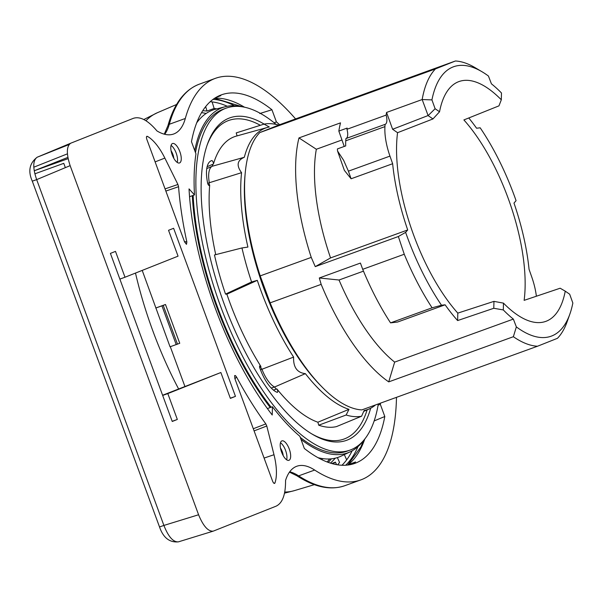 <?xml version="1.0" encoding="UTF-8"?>
<svg xmlns="http://www.w3.org/2000/svg" width="603" height="603" viewBox="0 0 603 603"><rect width="100%" height="100%" fill="white"/><g stroke="black" fill="none" stroke-linecap="round" stroke-linejoin="round"><path stroke-width="0.9" d="M241.645 106.701A183.644 73.491 70.1 0 0 225.288 106.701A183.644 73.491 70.1 0 0 194.746 150.607M192.304 195.711A183.644 73.491 70.1 0 0 216.839 307.334A183.644 73.491 70.1 0 0 270.257 407.538M301.003 439.399A183.644 73.491 70.1 0 0 350.335 451.76A183.644 73.491 70.1 0 0 362.893 441.275M318.007 457.677A184.608 73.883 70.1 0 0 341.177 456.102L350.335 451.76M225.288 106.701L215.475 109.226A184.608 73.883 70.1 0 0 196.676 122.861M344.245 146.446L338.841 131.085A150.17 60.096 -109.9 0 1 340.507 122.861L298.967 137.914L316.341 149.258A136.391 54.579 70.1 0 0 330.55 257.918L315.256 266.632L398.349 236.519L404.259 254.247L362.712 269.307L360.421 263.074L319.296 277.975L321.165 284.36L270.129 302.857A150.17 60.096 70.1 0 0 361.823 409.904L537.507 346.235A150.17 60.096 -109.9 0 1 513.364 336.715L516.356 326.909A143.28 57.338 70.1 0 0 569.85 314.118A143.28 57.338 70.1 0 0 572.85 303.038L569.677 294.211L565.245 291.159A127.527 51.036 -109.9 0 1 545.474 321.489A127.527 51.036 -109.9 0 1 503.475 303.128L503.309 309.942A136.391 54.579 70.1 0 0 513.357 319.093L516.356 326.909M435.472 68.915L259.795 132.585L279.732 124.663L455.416 60.993L435.472 68.915A150.17 60.096 -109.9 0 0 422.168 99.54L431.936 99.894L435.11 108.721L428.115 115.603L422.168 99.54L386.561 112.444A150.17 60.096 70.1 0 0 386.131 115.09L346.959 129.283A150.17 60.096 70.1 0 1 347.147 128.077L338.841 131.085M427.949 115.595L392.613 129.276L397.565 132.69A126.683 50.697 70.1 0 0 457.805 313.115L457.624 320.57L493.782 308.276L493.955 301.372L457.805 313.115M386.561 112.444L392.613 129.276M536.376 296.231A41.328 16.537 70.1 0 0 531.733 276.935L529.057 269.322A136.391 54.579 70.1 0 0 513.99 203.09L516.07 200.671A143.28 57.338 70.1 0 0 480.176 127.806L476.581 128.235A136.391 54.579 70.1 0 0 468.772 117.969M259.795 132.585A150.17 60.096 70.1 0 0 260.202 275.895L311.246 257.398L315.256 266.632M260.202 275.895L270.129 302.857M389.96 156.109L348.413 171.169L343.612 160.262L337.537 150.984A41.328 16.537 -109.9 0 1 337.416 148.918L345.723 145.911A41.328 16.537 -109.9 0 1 345.76 140.808L384.933 126.615A41.328 16.537 70.1 0 0 389.96 156.109L392.643 163.722L351.097 178.774L344.366 170.363L337.537 150.984M348.413 171.169L351.097 178.774M392.643 163.722A136.391 54.579 70.1 0 0 407.703 229.954L330.55 257.918M341.969 139.971L316.341 149.258M435.11 108.721L439.542 111.774L432.962 118.942L428.115 115.603M565.245 291.159L560.157 288.219L524.128 300.354A126.683 50.697 70.1 0 0 514.713 218.218A126.683 50.697 70.1 0 0 463.888 119.929L498.967 105.857L501.312 99.804L501.477 92.99A136.391 54.579 70.1 0 0 491.43 83.84L488.43 76.023A143.28 57.338 70.1 0 0 482.016 71.749A143.28 57.338 70.1 0 0 431.936 99.894M439.542 111.774A127.527 51.036 -109.9 0 1 458.582 81.707A127.527 51.036 -109.9 0 1 501.312 99.804M398.349 236.519L405.623 232.374A143.28 57.338 70.1 0 0 441.517 305.239L432.095 307.809A150.17 60.096 -109.9 0 1 404.259 254.247M384.933 126.615A150.17 60.096 70.1 0 1 385.091 124.361L345.918 138.554A150.17 60.096 70.1 0 0 345.76 140.808M432.095 307.809L390.548 322.869A150.17 60.096 -109.9 0 1 362.712 269.307M455.416 60.993A150.17 60.096 -109.9 0 1 475.104 67.664L482.016 71.749M513.357 319.093L394.656 362.109L388.724 381.88L513.364 336.715M388.724 381.88A150.17 60.096 -109.9 0 1 321.165 284.36M569.85 314.118L567.159 321.685A150.17 60.096 -109.9 0 1 557.443 338.313L537.507 346.235M311.246 257.398A150.17 60.096 -109.9 0 1 298.967 137.914M441.517 305.239L445.112 304.809A136.391 54.579 70.1 0 0 457.624 320.57M445.112 304.809L397.633 322.017L390.548 322.869M319.296 277.975L339.029 280.011L363.481 271.146M339.029 280.011A136.391 54.579 70.1 0 0 394.656 362.109M503.309 309.942L493.782 308.276M385.091 124.361A10.334 4.138 70.1 0 0 385.166 124.339A10.334 4.138 70.1 0 0 386.131 115.09M407.703 229.954L405.623 232.374M346.062 138.502A10.334 4.138 70.1 0 0 346.959 129.283M493.955 301.372L503.475 303.128M432.962 118.942L397.565 132.69M375.503 404.945A149.725 59.916 -109.9 0 1 369.42 408.834A149.725 59.916 -109.9 0 1 368.41 409.256A149.725 59.916 -109.9 0 1 364.106 410.522L361.596 416.213A154.24 61.725 -109.9 0 1 346.145 415L349.001 409.331A149.725 59.916 -109.9 0 1 307.357 376.129A149.725 59.916 -109.9 0 1 305.374 373.641C297.121 372.737 293.194 367.227 293.608 357.089A149.725 59.916 -109.9 0 1 291.716 354.127A149.725 59.916 -109.9 0 1 257.308 280.342L251.579 281.97A154.24 61.725 -109.9 0 1 241.976 247.954L247.916 247.072A149.725 59.916 -109.9 0 1 241.29 175.473A149.725 59.916 -109.9 0 1 241.569 172.677C236.24 165.456 237.152 160.323 244.313 157.277A149.725 59.916 -109.9 0 1 244.946 154.986A149.725 59.916 -109.9 0 1 267.446 127.437A149.725 59.916 -109.9 0 1 269.315 126.992L264.054 124.12A154.24 61.725 -109.9 0 1 278.669 125.085M321.52 386.44A147.064 58.853 -109.9 0 1 245.006 175.315M276.837 388.958A2.028 0.814 -109.9 0 1 277.689 390.932A2.028 0.814 -109.9 0 1 277.425 392.312A2.028 0.814 -109.9 0 1 277.116 392.312A29.585 11.841 70.1 0 1 259.81 367.966A2.028 0.814 -109.9 0 1 259.923 365.825A2.028 0.814 -109.9 0 1 260.933 366.579M211.615 160.624L211.721 160.594A2.028 0.814 -109.9 0 1 212.972 161.792A2.028 0.814 -109.9 0 1 213.364 164.054M209.656 184.887A2.028 0.814 -109.9 0 1 209.339 185.52A2.028 0.814 -109.9 0 1 207.681 183.259A29.585 11.841 70.1 0 1 211.668 160.609A29.585 11.841 70.1 0 1 211.721 160.594M193.148 195.402A181.857 72.775 70.1 0 0 217.51 307.063A181.857 72.775 70.1 0 0 271.124 407.221M300.264 437.394A181.857 72.775 70.1 0 0 347.132 451.157L350.094 450.087A181.857 72.775 -109.9 0 1 220.479 305.992A181.857 72.775 -109.9 0 1 226.178 108.141A181.857 72.775 -109.9 0 1 276.159 124.437M226.178 108.141L223.208 109.211A181.857 72.775 70.1 0 0 195.485 152.619M378.307 403.927A181.857 72.775 -109.9 0 1 350.094 450.087M276.845 388.897A152.182 60.903 70.1 0 0 317.879 422.213L349.001 409.331M209.701 184.933A152.182 60.903 70.1 0 0 215.738 254.639M244.313 157.277L212.248 166.247A152.235 60.926 -109.9 0 1 212.791 164.295M257.308 280.342L226.871 294.196L225.514 294.091A155.31 62.154 -109.9 0 1 214.472 254.963L241.976 247.954M225.514 294.091L251.579 281.97M346.145 415L318.723 425.205A155.31 62.154 -109.9 0 0 336.489 426.6L361.596 416.213M237.069 135.886L236.225 132.909L264.054 124.12M209.083 185.121A152.235 60.926 -109.9 0 1 209.309 182.724L241.569 172.677M207.711 183.372L209.309 182.724A24.112 9.648 -109.9 0 1 212.248 166.247L206.761 168.599M276.249 389.146A152.235 60.926 -109.9 0 1 274.553 387.02L305.374 373.641M293.608 357.089L260.488 369.827M271.237 388.046L274.553 387.02A24.112 9.648 -109.9 0 1 261.973 369.322A152.235 60.926 -109.9 0 1 260.345 366.775M267.446 127.437L236.278 136.112A152.182 60.903 70.1 0 0 213.409 164.122M226.871 294.196A152.182 60.903 70.1 0 0 260.948 366.534M311.48 433.723A169.405 67.792 70.1 0 0 367.144 409.859M260.338 125.288A169.405 67.792 70.1 0 0 207.01 145.444M318.723 425.205L317.879 422.213M264.137 124.097A171.471 68.621 70.1 0 0 207.409 144.29A171.471 68.621 70.1 0 0 224.339 304.455A171.471 68.621 70.1 0 0 312.52 434.348A171.471 68.621 70.1 0 0 370.672 408.223M234.401 105.744A197.43 79.008 70.1 0 0 213.055 99.359M345.64 465.23A197.43 79.008 70.1 0 0 357.948 446.65M227.278 106.256A196.322 78.563 70.1 0 0 212.128 101.907L214.133 108.472A189.432 75.812 -109.9 0 1 216.809 108.887M210.191 101.726A196.322 78.563 -109.9 0 1 212.128 101.907M344.313 454.617L346.672 459.855A196.322 78.563 -109.9 0 1 341.924 465.252M346.672 459.855A196.322 78.563 70.1 0 0 352.144 450.825M336.557 464.642L335.434 462.147A189.432 75.812 -109.9 0 1 332.879 463.828M206.166 113.439A189.432 75.812 70.1 0 0 201.523 112.686M214.133 108.472L207.01 111.05A189.432 75.812 70.1 0 0 202.698 110.764M330.384 463.104A189.432 75.812 70.1 0 0 335.23 458.182M335.434 462.147L331.703 463.503M328.251 462.388A189.432 75.812 70.1 0 0 331.341 458.838M337.65 464.823A196.322 78.563 70.1 0 0 339.557 462.433L337.371 457.594M207.01 111.05L205.661 106.618M197.709 120.306A181.284 72.548 -109.9 0 1 198.696 120.253M329.705 458.958L327.143 461.973M110.409 253.396L115.49 251.383L125.002 277.237L178.058 256.162L168.538 230.301L173.619 228.288L235.464 396.359L230.376 398.379L220.864 372.518L167.815 393.593L177.327 419.454L172.247 421.467L110.409 253.396M162.599 395.251L220.864 372.518M254.089 430.889L266.79 426.012L265.84 423.909L253.298 428.733M172.179 154.767A10.334 4.138 -109.9 0 1 172.443 143.544A10.334 4.138 -109.9 0 1 179.913 151.828A10.334 4.138 -109.9 0 1 179.483 162.976A10.334 4.138 -109.9 0 1 172.179 154.767M281.586 452.122A10.334 4.138 70.1 0 0 288.89 460.33A10.334 4.138 70.1 0 0 289.319 449.19A10.334 4.138 70.1 0 0 281.85 440.906A10.334 4.138 70.1 0 0 281.586 452.122M396.48 397.347A213.537 85.46 -109.9 0 1 360.896 479.875A213.537 85.46 -109.9 0 1 314.676 470.054A82.664 33.082 -109.9 0 0 296.789 466.255A82.664 33.082 -109.9 0 0 285.551 480.44C285.671 494.648 282.475 503.241 275.955 506.226L213.394 531.077M164.287 134.168L167.966 125.612A2.759 2.201 15.5 0 1 169.292 124.278L185.317 118.467A213.537 85.46 -109.9 0 1 215.384 78.345A213.537 85.46 -109.9 0 1 295.576 118.919M185.317 118.467A82.664 33.082 -109.9 0 1 173.679 134.002A82.664 33.082 -109.9 0 1 156.953 130.926C147.923 120.253 140.024 116.07 133.255 118.369L70.694 143.22L37.22 157.202L69.021 144.569M213.145 531.168C208.088 531.522 203.234 526.05 198.583 514.758L70.136 165.644C66.277 153.712 66.466 146.235 70.694 143.22M380.501 403.136A185.294 74.154 -109.9 0 1 380.327 404.342L384.804 416.507A195.975 78.428 -109.9 0 1 356.026 462.931A195.975 78.428 -109.9 0 1 304.342 448.474L299.864 436.308A185.294 74.154 -109.9 0 1 272.428 406.746L272.224 415.015A195.975 78.428 -109.9 0 1 189.033 188.897L194.49 194.92A185.294 74.154 -109.9 0 1 195.952 153.886L191.475 141.713A195.975 78.428 -109.9 0 1 222.499 94.475A195.975 78.428 -109.9 0 1 271.938 109.746L276.415 121.919A185.294 74.154 -109.9 0 1 279.604 124.715M146.476 136.889L147.403 136.368A41.328 16.537 -109.9 0 1 164.853 158.084L177.923 184.48L165.056 188.897M165.855 191.061L178.563 186.704L177.923 184.48M178.563 186.704A217.675 87.111 70.1 0 0 186.862 241.984L184.435 241.569M146.815 136.316L147.403 136.368C146.371 136.135 146.175 137.1 146.8 139.278L184.571 241.924L186.478 244.351L186.862 241.984M266.79 426.012L273.996 454.73A41.328 16.537 -109.9 0 1 274.938 483.003L273.845 483.207M234.944 378.842L236.527 376.965L235.426 375.563L234.635 375.563L234.853 378.609L272.624 481.254C273.551 483.312 274.327 483.892 274.938 483.003L274.508 483.448M236.527 376.965A217.675 87.111 70.1 0 0 265.84 423.909M162.674 395.455L167.815 393.593M34.205 170.77L68.124 158.642M65.35 167.642L63.767 163.338L34.838 173.83M142.21 270.4L170.046 346.8L179.747 343.28L165.478 304.492L163.225 305.389L177.493 344.177M67.883 157.383L34.198 170.762M184.887 386.395L170.295 346.717M176.219 344.637L161.951 305.849L155.778 308.02M230.323 398.221L235.464 396.359M156.019 307.922L165.478 304.492M172.187 421.316L177.327 419.454M363.413 440.695L360.873 447.004L347.878 464.8L355.582 461.973A196.292 78.556 -109.9 0 1 352.129 464.227M384.804 416.507L374.161 420.924M271.938 109.746L259.75 113.545M218.678 95.975A196.292 78.556 -109.9 0 1 220.811 95.658L215.678 97.596M159.524 526.954L163.895 525.432C168.38 536.776 173.227 542.248 178.45 541.848C169.549 542.7 163.24 537.74 159.524 526.954L32.291 181.149L36.67 179.626L163.895 525.432L198.583 514.758M32.291 181.149C27.844 171.177 29.464 163.202 37.167 157.225C32.826 160.353 32.66 167.822 36.67 179.626L70.136 165.644M189.546 196.706L194.49 194.92M380.327 404.342L378.104 405.148M274.109 122.756L276.415 121.919M272.428 406.746L267.4 408.57M125.002 277.237L119.861 279.099M161.951 305.849L163.225 305.389M273.4 390.058L276.543 389.056M260.782 366.632L259.591 367.031M213.221 164.114L207.138 166.677M208.691 185.279L209.369 185M135.487 273.076A201.04 80.455 70.1 0 0 178.586 388.897M284.744 492.04A201.04 80.455 70.1 0 0 294.347 490.638L314.374 484.654M322.025 459.765A201.04 80.455 70.1 0 0 322.439 458.589M143.823 119.53L157.391 112.716A201.04 80.455 70.1 0 0 145.941 120.728M273.996 454.73L264.091 458.069M33.791 167.204L67.423 153.84M348.436 464.468A196.631 78.692 70.1 0 0 364.785 439.044M244.532 107.206A196.631 78.692 70.1 0 0 214.736 98.183M171.064 145.421A10.183 4.078 -109.9 0 1 176.212 153.17A10.183 4.078 -109.9 0 1 177.222 162.426M173.807 158.31A7.432 2.977 70.1 0 0 171.071 150.765M283.214 455.672A7.432 2.977 70.1 0 0 280.478 448.119M280.47 442.775A10.183 4.078 -109.9 0 1 285.618 450.531A10.183 4.078 -109.9 0 1 286.629 459.78M289.726 471.787A82.664 33.082 -109.9 0 1 298.651 475.865A2.759 2.231 123.1 0 1 296.804 475.707L289.463 472.141M167.966 125.612C174.071 103.656 184.541 89.832 199.359 84.156A213.537 85.46 70.1 0 0 169.292 124.278A82.664 33.082 -109.9 0 1 164.717 134.281M314.676 470.054L298.651 475.865A213.537 85.46 70.1 0 0 344.871 485.679C330.595 490.593 314.57 487.269 296.804 475.707M164.853 158.084L155.122 161.89M369.42 408.834L363.715 411.404M284.526 493.148L294.347 490.638M157.391 112.716L176.596 104.485M213.123 531.175L178.435 541.848M215.384 78.345L199.359 84.156M360.896 479.875L344.871 485.679M214.6 98.274L242.414 106.814"/></g></svg>
